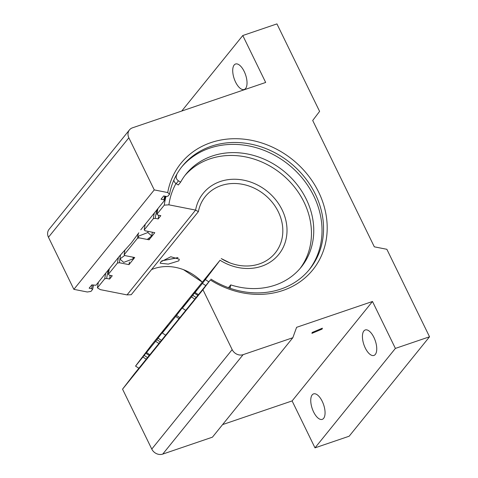 <?xml version="1.0" encoding="UTF-8"?>
<svg xmlns="http://www.w3.org/2000/svg" width="478" height="478" viewBox="0 0 478 478"><rect width="100%" height="100%" fill="white"/><g stroke="black" fill="none" stroke-linecap="round" stroke-linejoin="round"><path stroke-width="0.72" d="M210.929 279.116A81.893 70.487 39 0 0 280.801 289.088A81.893 70.487 39 0 0 309.666 269.168A81.893 70.487 39 0 0 304.606 177.23A81.893 70.487 39 0 0 211.156 146.286A81.893 70.487 39 0 0 182.291 166.207A81.893 70.487 39 0 0 169.529 194.229L167.712 192.556A84.761 72.961 -141 0 1 210.852 142.647A84.761 72.961 -141 0 1 318.659 192.114A84.761 72.961 -141 0 1 282.946 290.457A84.761 72.961 -141 0 1 210.344 279.959L134.043 374.226A81.893 70.487 39 0 0 134.133 374.286M93.539 285.235A81.893 70.487 39 0 0 92.642 289.339L91.597 288.676L89.141 288.192L91.806 284.894L95.953 285.247L119.733 255.826L131.277 243.015L138.823 232.792M322.118 329.085L322.357 328.189L312.176 332.467L311.931 333.363L322.118 329.085M322.214 401.305A13.456 6.023 -108.8 0 0 313.568 393.89A13.456 6.023 -108.8 0 0 313.604 411.958A13.456 6.023 -108.8 0 0 322.244 419.367A13.456 6.023 -108.8 0 0 322.214 401.305M373.892 337.372A13.456 6.023 -108.8 0 0 365.246 329.963A13.456 6.023 -108.8 0 0 365.282 348.032A13.456 6.023 -108.8 0 0 373.927 355.441A13.456 6.023 -108.8 0 0 373.892 337.372M244.18 71.425A13.456 6.023 -108.8 0 0 235.535 64.016A13.456 6.023 -108.8 0 0 235.57 82.079A13.456 6.023 -108.8 0 0 244.21 89.494A13.456 6.023 -108.8 0 0 244.18 71.425M181.538 167.157A81.893 70.487 -141 0 1 209.627 148.18A81.893 70.487 -141 0 1 302.64 178.575A81.893 70.487 -141 0 1 308.89 270.106M165.358 196.255A81.893 70.487 39 0 0 164.414 200.551L163.918 199.792A82.897 71.353 -141 0 1 164.701 196.129M169.529 194.229L167.999 196.117L166.583 196.5L163.715 195.932L161.05 199.23L163.918 199.792M91.597 288.676A83.327 71.724 -141 0 1 92.374 285.007M134.043 374.226L122.553 389.158L151.777 449.075L232.165 349.627A8.61 7.415 39 0 0 243.117 354.658L292.823 337.731L296.605 327.322L372.493 301.481L292.106 400.923L222.611 424.589M164.414 200.551L140.771 229.804M92.642 289.339L90.975 291.401L87.325 291.998L73.875 289.351L48.463 237.255A8.61 7.415 -141 0 1 49.061 229.356L129.448 129.914A8.61 7.415 39 0 0 128.851 137.807L154.263 189.903L73.875 289.351M210.344 279.959L202.941 289.71L232.165 349.627M202.941 289.71L122.553 389.158M372.493 301.481L395.39 348.408L429.537 336.781L386.863 249.295L374.322 246.827L312.702 120.48L319.603 111.386L276.935 23.9L242.782 35.527L265.672 82.461L132.484 127.817A8.61 7.415 39 0 0 129.448 129.914M154.263 189.903L167.712 192.556M429.537 336.781L349.149 436.223L314.996 447.856L292.106 400.923M292.823 337.731L212.435 437.173L162.729 454.1A8.61 7.415 -141 0 1 151.777 449.075M395.39 348.408L314.996 447.856M242.782 35.527L181.742 111.045M177.971 257.57L161.737 260.869L177.816 257.732M146.22 359.163A80.692 69.453 39 0 1 142.916 357L135.579 366.076A80.692 69.453 39 0 0 138.883 368.239M149.823 354.706A80.692 69.453 -141 0 1 146.519 352.543L155.613 341.292A80.692 69.453 39 0 0 158.923 343.455M165.609 335.15A80.692 69.453 -141 0 1 162.323 332.993L175.689 316.46A80.692 69.453 39 0 0 178.981 318.611M185.703 310.324A80.692 69.453 -141 0 1 182.393 308.161L191.493 296.91A80.692 69.453 39 0 0 194.797 299.073M198.4 294.609A80.692 69.453 -141 0 1 195.096 292.452L202.433 283.376A80.692 69.453 -141 0 0 205.737 285.539M138.321 233.539A80.692 69.453 39 0 0 137.533 238.223L139.439 237.907L149.052 239.801A69.047 59.427 -141 0 1 149.226 238.707M149.052 239.801L154.794 232.696L145.181 230.802L144.237 229.924A80.692 69.453 -141 0 1 145.234 224.278M162.239 332.73A69.047 59.427 -141 0 1 162.173 332.688L156.886 339.661A79.181 68.157 39 0 0 160.226 341.836M162.323 332.993L167.915 325.584L162.173 332.688M157.011 209.711A79.181 68.157 39 0 0 155.242 218.356L158.188 218.936A76.08 65.486 -141 0 1 158.798 215.273M158.188 218.936L160.829 215.668L157.883 215.088L156.939 214.216A80.692 69.453 -141 0 1 157.937 208.563M149.226 355.447A76.08 65.486 -141 0 1 145.802 353.236L144.183 355.369A79.181 68.157 39 0 0 147.523 357.55M146.519 352.543L148.443 349.968L145.802 353.236M278.77 254.416A48.589 41.825 39 0 0 275.77 199.864A48.589 41.825 39 0 0 220.322 181.503A48.589 41.825 39 0 0 203.198 193.321A48.589 41.825 39 0 0 195.598 210.087A48.589 41.825 -141 0 1 203.198 193.321A48.589 41.825 -141 0 1 220.322 181.503A48.589 41.825 -141 0 1 275.77 199.864A48.589 41.825 -141 0 1 278.77 254.416A48.589 41.825 -141 0 1 261.645 266.234A48.589 41.825 -141 0 1 220.053 260.235L151.496 345.044L220.053 260.235A48.589 41.825 39 0 0 261.645 266.234M229.87 262.858L221.266 258.586A44.926 38.67 -141 0 0 229.87 262.858A44.926 38.67 -141 0 0 259.381 263.916A44.926 38.67 -141 0 0 275.209 252.987A44.926 38.67 -141 0 0 272.436 202.553A44.926 38.67 -141 0 0 221.171 185.578A44.926 38.67 -141 0 0 205.337 196.506A44.926 38.67 -141 0 0 198.376 211.652L195.598 210.087L127.04 294.896L100.344 289.638L97.422 287.84L104.754 278.764A80.692 69.453 39 0 1 105.758 273.117M182.273 307.874A69.047 59.427 -141 0 1 182.249 307.856L187.991 300.752L182.393 308.161M119.882 259.524A79.181 68.157 39 0 0 119.369 262.739L117.457 263.055A80.692 69.453 39 0 1 118.454 257.409M154.334 213.027A80.692 69.453 39 0 0 153.33 218.673L155.242 218.356M197.802 295.356A76.08 65.486 -141 0 1 194.379 293.145L197.02 289.877L195.096 292.452M108.434 269.807A79.181 68.157 39 0 0 106.666 278.453L104.754 278.764M156.939 214.216L164.271 205.14A80.692 69.453 -141 0 1 166.045 196.392M164.271 205.14L168.901 204.829A76.707 66.024 -141 0 1 175.976 183.546M208.784 281.799A76.707 66.024 -141 0 1 205.361 279.582L202.433 283.376M205.361 279.582L220.053 260.235L151.496 345.044L136.804 364.397L135.549 366.106L138.859 368.269M98.42 282.193A80.692 69.453 39 0 0 97.422 287.84M142.916 357L144.183 355.369M109.36 268.66A80.692 69.453 -141 0 0 108.363 274.306L109.307 275.185L112.252 275.764L109.611 279.033A76.08 65.486 -141 0 1 110.221 275.364M191.493 296.91L192.759 295.279A79.181 68.157 39 0 0 196.105 297.459M124.883 250.442A80.692 69.453 -141 0 0 124.161 254.756L125.111 255.634L134.724 257.528L128.982 264.633A69.047 59.427 -141 0 1 129.418 262.04M155.613 341.292L156.886 339.661M175.689 316.46L182.249 307.856M194.379 293.145L192.759 295.279M198.376 211.652L131.235 294.705L127.04 294.896L195.598 210.087L168.901 204.829M144.237 229.924L153.33 218.673M124.161 254.756L137.533 238.223M119.369 262.739L128.982 264.633M108.363 274.306L117.457 263.055M106.666 278.453L109.611 279.033M160.71 261.89L160.178 263.217L168.322 264.107L178.82 260.857L179.286 259.219L170.801 256.746L160.71 261.89M151.55 269.574A44.926 38.67 -141 0 1 154.03 268.63A44.926 38.67 -141 0 1 183.54 269.688A44.926 38.67 -141 0 1 202.236 282.122L183.54 269.688M138.865 238.002L138.285 236.234L147.869 232.523L151.711 235.947L147.248 239.442M180.953 309.565L176.627 315.247M162.466 332.79L166.953 326.856M132.932 257.176L133.308 258.712L123.724 262.392L119.882 258.998L124.818 255.366M184.926 175.498A74.03 63.723 -141 0 1 209.848 158.893A74.03 63.723 -141 0 1 293.665 186.05A74.03 63.723 -141 0 1 300.029 268.54M176.914 174.046A25.836 22.239 -141 0 1 176.376 175.82A4.308 3.705 39 0 0 178.467 180.827L180.624 182.148A74.03 63.723 -141 0 1 186.05 174.058A74.03 63.723 -141 0 1 212.142 156.055A74.03 63.723 -141 0 1 296.623 184.024A74.03 63.723 -141 0 1 301.2 267.142A74.03 63.723 -141 0 1 275.107 285.145A74.03 63.723 -141 0 1 230.737 284.894L228.472 287.696M178.467 180.827L176.173 183.672L178.33 184.986L180.624 182.148M230.737 284.894L230.3 287.099A4.308 3.705 39 0 0 230.265 288.33M176.173 183.672A4.308 3.705 -141 0 1 173.89 180.015M128.851 137.807L48.463 237.255M243.117 354.658L162.729 454.1M147.869 232.523A75.47 64.96 -141 0 1 148.043 231.364M229.512 288.067L230.3 287.099M175.133 177.356L176.376 175.82M179.818 317.577L176.525 315.426M151.711 235.947L152.38 232.218M158.122 338.191L161.427 340.348M120.522 255.031L119.882 258.998M133.535 257.295L133.308 258.712"/></g></svg>
